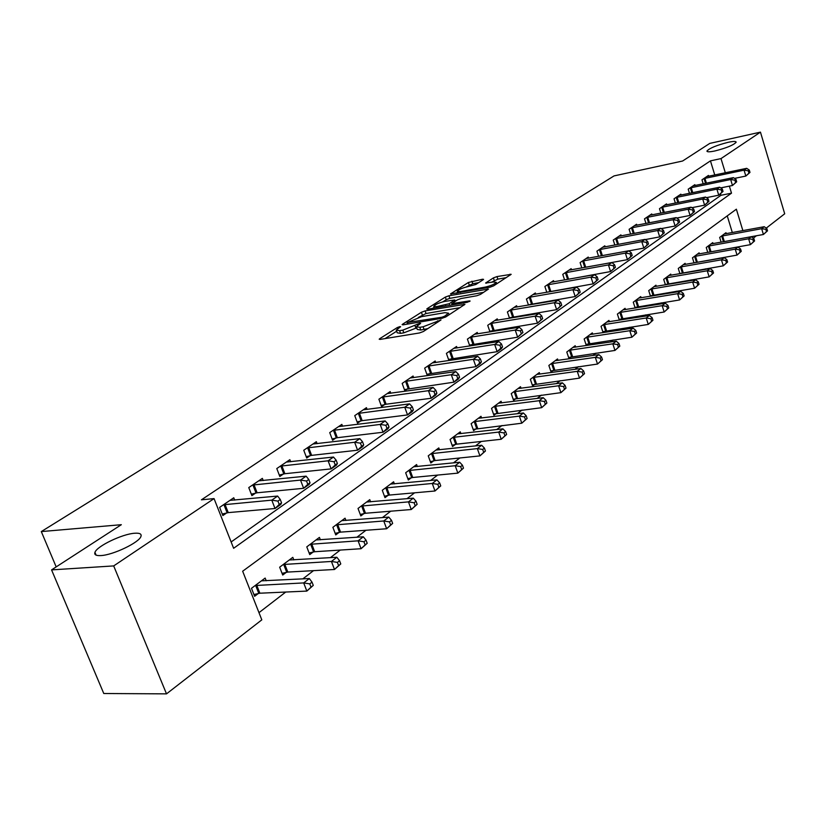 <?xml version="1.0" encoding="UTF-8"?>
<svg xmlns="http://www.w3.org/2000/svg" width="826" height="826" viewBox="0 0 826 826"><rect width="100%" height="100%" fill="white"/><g stroke="black" fill="none" stroke-linecap="round" stroke-linejoin="round"><path stroke-width="1.24" d="M399.887 326.6L397.265 327.571L379.743 338.681L379.175 339.207L380.208 339.393L419.484 332.961L423.366 331.525L441.012 319.941L423.098 326.776L419.815 327.323L416.325 326.745L420.62 323.369L419.866 323.245L402.851 330.142L399.619 330.679L396.253 330.121L400.62 326.724L399.887 326.6M714.944 150.951C726.539 147.988 733.612 145.077 736.152 142.227C736.08 141.174 733.364 141.205 728.005 142.34C716.514 145.293 709.493 148.184 706.942 151.034C706.973 152.077 709.637 152.056 714.944 150.951M100.855 555.578C113.079 555.082 139.387 542.434 140.957 536.394C141.752 533.947 139.687 532.904 134.762 533.235C122.547 533.885 96.859 546.162 94.949 552.357C94.092 554.762 96.064 555.836 100.855 555.578M483.138 279.777L483.582 279.364L482.477 279.24L468.383 282.482L450.5 293.963L489.963 287.221L493.607 285.868L511.18 274.315L496.963 276.586L493.401 277.897L485.626 283.039L493.225 281.996L496.271 282.347C494.66 284.154 491.026 285.734 485.378 287.066L460.123 291.609L457.232 291.258C458.874 289.451 462.477 287.892 468.043 286.56L475.786 284.485L483.138 279.777M742.873 230.63L736.369 209.195L242.658 571.22L261.811 619.851L166.511 693.861L103.777 693.51L51.563 569.888L121.329 524.696L41.3 531.583L614.028 175.917L682.596 161.018L709.792 143.394L760.457 132.139L784.7 213.789L766.249 228.121M51.563 569.888L113.689 565.913L214.058 498.605L233.624 548.288L731.506 193.17L729.368 186.129M714.758 174.988L710.453 160.864L201.43 499.813L214.058 498.605M710.453 160.864L721.005 158.592L760.457 132.139M425.091 310.906L421.415 312.259L402.644 324.164L402.107 324.659L403.16 324.825L442.158 318.237L445.968 316.833L464.955 304.34L425.091 310.906L426.02 313.519L418.348 317.421M427.269 308.552L445.338 297.092L448.941 295.77L488.507 289.038L480.495 294.386L476.798 295.76L461.001 298.547L457.325 299.9L451.719 303.648L469.323 300.922L470.118 301.036L467.175 302.316L427.816 309.172L426.763 309.017L427.269 308.552L427.496 309.213M231.135 541.959L720.953 195.287L720.54 193.924M234.667 500.091L233.758 497.779L219.633 507.381L222.855 515.558L226.696 512.925M263.195 480.546L262.358 478.368L248.771 487.588L251.889 495.631L255.585 493.101M290.649 461.755L289.864 459.679L276.793 468.559L279.818 476.478L283.38 474.031M317.081 443.665L316.348 441.704L303.761 450.242L306.704 458.038L310.122 455.684M342.542 426.237L341.85 424.378L329.729 432.607L332.589 440.268L335.883 438.007M367.095 409.448L366.445 407.672L354.757 415.612L357.534 423.16L360.714 420.971M390.781 393.248L390.171 391.565L378.886 399.226L381.591 406.65L384.658 404.544M413.65 377.627L413.072 376.016L402.179 383.409L404.812 390.719L407.776 388.685M435.736 362.531L435.188 360.993L424.667 368.138L427.238 375.334L430.098 373.373M457.088 347.942L456.571 346.476L446.401 353.383L448.9 360.477L451.657 358.577M470.087 345.939L472.513 344.277M469.798 345.991L467.402 339.114L477.242 332.434L477.727 333.838M490.727 331.773L492.688 330.431M489.983 331.897L487.722 325.32L497.242 318.857L497.706 320.199M510.705 318.072L512.213 317.039M509.539 318.268L507.391 311.97L516.601 305.703L517.045 307.004M530.034 304.815L531.118 304.071M528.464 305.073L526.43 299.033L535.351 292.972L535.775 294.211M548.743 291.97L549.435 291.506M546.812 292.311L544.871 286.508L553.523 280.634L553.926 281.821M564.602 279.942L562.754 274.366L571.148 268.667L571.52 269.813M581.855 267.954L580.1 262.585L588.236 257.062L588.597 258.166M598.592 256.328L596.919 251.166L604.818 245.797L605.159 246.86M614.854 245.043L613.243 240.077L620.915 234.873L621.245 235.895M630.63 234.099L629.102 229.308L636.557 224.249L636.867 225.24M645.973 223.464L644.507 218.849L651.745 213.934L652.044 214.884M660.883 213.139L659.478 208.679L666.52 203.898L666.809 204.817M675.379 203.103L674.037 198.798L680.882 194.151L681.161 195.039M689.483 193.346L688.192 189.185L694.852 184.663L695.12 185.52M703.205 183.857L701.966 179.831L708.45 175.422L708.708 176.258M258.982 612.655L285.744 592.035M302.822 578.892L313.529 570.642M330.39 557.664L340.24 550.075M356.894 537.251L365.959 530.271M382.407 517.603L390.719 511.201M406.97 498.687L414.59 492.812M430.635 480.464L437.604 475.084M453.464 462.88L459.824 457.976M475.487 445.916L481.279 441.456M496.756 429.541L502.001 425.493M517.293 413.723L522.042 410.068M537.158 398.431L541.433 395.138M556.363 383.636L560.193 380.683M574.958 369.315L578.365 366.692M592.954 355.459L595.969 353.136M610.393 342.026L613.037 339.992M627.295 329.016L629.588 327.251M643.681 316.389L645.643 314.882M659.582 304.144L661.223 302.884M675.018 292.259L676.36 291.227M689.999 280.726L691.073 279.9M704.557 269.513L705.363 268.894M718.703 258.621L719.26 258.187M732.332 232.571L727.241 215.885M266.209 580.781L265.146 578.076L251.486 588.308L254.625 596.3L258.342 593.481M293.798 559.904L292.807 557.343L279.663 567.194L282.709 575.051L286.292 572.346M320.354 539.812L319.425 537.396L306.776 546.874L309.74 554.607L313.178 552.005M345.929 520.473L345.061 518.181L332.878 527.308L335.759 534.918L339.073 532.409M370.585 501.847L369.78 499.658L358.03 508.465L360.828 515.951L364.018 513.535M394.363 483.881L393.61 481.795L382.273 490.293L384.988 497.665L388.075 495.342M417.326 466.545L416.603 464.563L405.669 472.761L408.312 480.03L411.286 477.779M439.484 449.809L438.812 447.919L428.25 455.838L430.821 462.994L433.691 460.825M460.908 433.65L460.268 431.843L450.056 439.494L452.565 446.546L455.343 444.44M481.62 418.018L481.011 416.294L471.14 423.686L473.587 430.645L476.272 428.611M501.65 402.912L501.083 401.25L491.532 408.405L493.917 415.261L496.509 413.299M521.041 388.282L520.504 386.702L511.253 393.63L513.586 400.383L516.095 398.483M539.822 374.126L539.306 372.598L530.354 379.31L532.625 385.979L535.062 384.131M558.015 360.404L557.529 358.949L548.856 365.453L551.076 372.02L553.43 370.234M575.66 347.116L575.195 345.712L566.781 352.01L568.949 358.494L571.231 356.77M592.769 334.22L592.314 332.878L584.158 338.99L586.284 345.382L588.494 343.709M609.361 321.717L608.938 320.416L601.029 326.353L603.094 332.661L605.252 331.04M619.676 320.116L621.503 318.733M619.366 320.168L617.383 314.087L625.065 308.325L625.478 309.585M635.772 307.943L637.28 306.797M635.163 308.036L633.274 302.182L640.739 296.586L641.121 297.794M651.404 296.121L652.612 295.202M650.506 296.266L648.709 290.618L655.958 285.187L656.329 286.343M666.582 284.629L667.511 283.927M665.426 284.825L663.701 279.374L670.743 274.098L671.104 275.223M681.326 273.478L681.997 272.962M679.932 273.716L678.28 268.45L685.126 263.318L685.466 264.403M694.036 262.916L692.456 257.826L699.116 252.839L699.446 253.881M707.768 252.405L706.24 247.49L712.735 242.627L713.044 243.649M721.129 242.183L719.663 237.434L725.982 232.705L726.281 233.686M41.3 531.583L56.189 566.904M166.511 693.861L113.689 565.913M756.409 235.761L753.291 238.177M725.321 172.789L721.005 158.592M720.953 195.287L731.506 193.17M396.449 330.637L397.213 332.795L400.579 333.374L399.619 330.679M416.717 327.85L403.811 332.837L400.579 333.374M416.521 327.272L417.285 329.45L420.775 330.039L419.815 327.323M427.878 328.583L420.775 330.039M396.656 331.226L385.081 338.588M460.092 307.654L426.02 313.519M407.394 322.532L441.972 317.205L444.625 316.213L448.528 313.188L444.966 312.651L421.642 316.647L407.394 322.532M432.628 308.335L434.146 307.365M442.808 301.851L446.236 299.673L445.338 297.092M483.644 292.342L449.84 298.341L446.236 299.673M444.832 301.397C439.164 302.739 435.467 304.35 433.753 306.24L436.613 306.632L449.199 303.72L454.806 299.972L444.832 301.397M506.328 277.608L497.841 279.147L491.398 282.327M478.657 282.647L472.792 283.71L466.174 286.983M457.635 292.414L456.334 293.24M313.271 585.397L312.011 582.134L309.76 583.889L311.02 587.152L313.271 585.397L306.838 591.086L303.689 582.919L309.327 578.551L261.47 580.833M253.923 594.524L259.88 593.213L306.838 591.086L311.02 587.152M255.213 585.52L303.689 582.919L309.76 583.889M309.327 578.551L312.011 582.134M281.552 502.827L280.262 499.482L277.939 501.114L279.219 504.469L281.552 502.827L280.83 504.407L275.017 508.517L271.785 500.143L223.485 504.758M277.939 501.114L271.785 500.143L277.629 496.065L229.958 500.36M279.219 504.469L275.017 508.517L228.244 512.616L222.256 514.04M280.262 499.482L277.629 496.065M340.777 563.931L339.558 560.72L337.39 562.403L338.608 565.614L340.777 563.931L334.489 569.486L331.433 561.453L336.853 557.261L289.265 559.997M282.058 573.347L287.809 572.067L334.489 569.486L338.608 565.614M283.256 564.499L331.433 561.453L337.39 562.403M336.853 557.261L339.558 560.72M367.209 543.291L366.032 540.132L363.956 541.753L365.133 544.912L367.209 543.291L361.065 548.722L358.102 540.823L363.316 536.797L316.017 539.946M309.11 552.976L314.685 551.727L361.065 548.722L365.133 544.912M310.225 544.282L358.102 540.823L363.956 541.753M363.316 536.797L366.032 540.132M392.649 523.436L391.503 520.328L389.5 521.887L390.657 524.995L392.649 523.436L386.64 528.754L383.76 520.979L388.778 517.097L341.778 520.638M335.17 533.359L340.56 532.13L386.64 528.754L390.657 524.995M336.203 524.82L383.76 520.979L389.5 521.887M388.778 517.097L391.503 520.328M310.018 482.745L308.779 479.452L306.539 481.031L307.788 484.325L310.018 482.745L309.223 484.356L303.638 488.3L300.509 480.082L252.477 485.068M306.539 481.031L300.509 480.082L306.116 476.158L258.693 480.846M307.788 484.325L303.638 488.3L257.113 492.781L251.331 494.185M308.779 479.452L306.116 476.158M337.38 463.448L336.172 460.216L334.014 461.724L335.232 464.966L337.38 463.448L336.512 465.09L331.133 468.889L328.108 460.794L280.355 466.132M334.014 461.724L328.108 460.794L333.498 457.036L286.343 462.075M335.232 464.966L331.133 468.889L284.887 473.721L279.291 475.084M336.172 460.216L333.498 457.036M363.688 444.894L362.511 441.714L360.446 443.17L361.623 446.35L363.688 444.894L362.748 446.567L357.586 450.211L354.643 442.261L307.189 447.919M360.446 443.17L354.643 442.261L359.826 438.637L312.951 444.006M361.623 446.35L357.586 450.211L311.619 455.363L306.198 456.695M362.511 441.714L359.826 438.637M417.14 504.325L416.036 501.258L414.105 502.766L415.22 505.822L417.14 504.325L411.265 509.518L408.467 501.878L413.299 498.14L366.61 502.032M360.26 514.453L365.495 513.256L411.265 509.518L415.22 505.822M361.23 506.059L408.467 501.878L414.105 502.766M413.299 498.14L416.036 501.258M389.005 427.032L387.869 423.903L385.866 425.307L387.012 428.436L389.005 427.032L388.014 428.725L383.037 432.246L380.177 424.419L333.033 430.367M385.866 425.307L380.177 424.419L385.164 420.93L338.588 426.598M387.012 428.436L383.037 432.246L337.359 437.697L332.114 438.998M387.869 423.903L385.164 420.93M440.743 485.905L439.659 482.89L437.801 484.335L438.885 487.35L440.743 485.905L434.982 490.995L432.266 483.468L436.923 479.865L390.553 484.088M384.462 496.23L389.531 495.053L434.982 490.995L438.885 487.35M385.37 487.97L432.266 483.468L437.801 484.335M436.923 479.865L439.659 482.89M463.489 468.146L462.436 465.183L460.65 466.576L461.703 469.54L463.489 468.146L457.852 473.133L455.209 465.719L459.7 462.25L413.661 466.773M407.807 478.646L412.721 477.49L457.852 473.133L461.703 469.54M408.653 470.521L455.209 465.719L460.65 466.576M459.7 462.25L462.436 465.183M485.44 451.006L484.418 448.095L482.683 449.437L483.716 452.359L485.44 451.006L479.916 455.9L477.345 448.601L481.682 445.255L435.963 450.056M430.346 461.662L435.116 460.536L479.916 455.9L483.716 452.359M431.131 453.68L477.345 448.601L482.683 449.437M481.682 445.255L484.418 448.095M506.637 434.476L505.636 431.595L503.963 432.896L504.965 435.777L506.637 434.476L501.217 439.267L498.708 432.081L502.9 428.839L457.521 433.898M452.111 445.266L456.747 444.151L501.217 439.267L504.965 435.777M452.844 437.398L498.708 432.081L503.963 432.896M502.9 428.839L505.636 431.595M527.102 418.493L526.131 415.664L524.51 416.913L525.491 419.753L527.102 418.493L521.784 423.201L519.347 416.118L523.395 412.99L478.347 418.286M473.153 429.406L521.784 423.201L525.491 419.753M473.835 421.673L519.347 416.118L524.51 416.913M523.395 412.99L526.131 415.664M413.382 409.83L412.277 406.753L410.357 408.106L411.472 411.183L413.382 409.83L412.339 411.555L407.538 414.931L404.761 407.239L357.947 413.444M410.357 408.106L404.761 407.239L409.572 403.873L363.295 409.81M411.472 411.183L407.538 414.931L362.17 420.661L357.08 421.931M412.277 406.753L409.572 403.873M436.882 393.259L435.808 390.233L433.96 391.534L435.034 394.56L436.882 393.259L435.787 394.993L431.162 398.256L428.467 390.677L381.973 397.13M433.96 391.534L428.467 390.677L433.103 387.435L387.136 393.63M435.034 394.56L431.162 398.256L386.103 404.224L381.168 405.473M435.808 390.233L433.103 387.435M459.545 377.275L458.502 374.292L456.716 375.551L457.759 378.535L459.545 377.275L458.399 379.02L453.939 382.17L451.316 374.715L405.153 381.395M456.716 375.551L451.316 374.715L455.787 371.586L410.14 378.009M457.759 378.535L453.939 382.17L404.41 389.583M458.502 374.292L455.787 371.586M481.413 361.85L480.391 358.918L478.667 360.126L479.689 363.068L481.413 361.85L480.226 363.616L475.921 366.651L473.36 359.3L427.538 366.186M478.667 360.126L473.36 359.3L477.686 356.285L432.359 362.913M479.689 363.068L475.921 366.651L426.846 374.25M480.391 358.918L477.686 356.285M502.528 346.961L501.537 344.06L499.875 345.237L500.866 348.128L502.528 346.961L501.299 348.727L497.149 351.67L494.65 344.432L449.168 351.494M499.875 345.237L494.65 344.432L498.821 341.52L453.825 348.335M500.866 348.128L497.149 351.67L448.528 359.424M501.537 344.06L498.821 341.52M546.884 403.057L545.934 400.259L544.375 401.477L545.325 404.275L546.884 403.057L541.67 407.672L539.295 400.693L543.198 397.667L498.501 403.181M493.504 414.074L541.67 407.672L545.325 404.275M494.134 406.454L539.295 400.693L544.375 401.477M543.198 397.667L545.934 400.259M522.93 332.568L521.96 329.719L520.359 330.844L521.33 333.704L522.93 332.568L517.654 337.184L515.228 330.059L470.087 337.297M520.359 330.844L515.228 330.059L519.255 327.241L474.589 334.241M521.33 333.704L517.654 337.184L469.488 345.092M521.96 329.719L519.255 327.241M566.017 388.117L565.087 385.37L563.58 386.547L564.509 389.294L566.017 388.117L560.906 392.649L558.582 385.773L562.361 382.841L518.005 388.561M513.194 399.237L560.906 392.649L564.509 389.294M513.772 391.741L558.582 385.773L563.58 386.547M562.361 382.841L565.087 385.37M542.651 318.65L541.711 315.842L540.152 316.936L541.102 319.755L542.651 318.65L537.478 323.183L535.103 316.162L490.314 323.555M540.152 316.936L535.103 316.162L539.006 313.436L494.671 320.602M541.102 319.755L537.478 323.183L489.756 331.236M541.711 315.842L539.006 313.436M584.529 373.672L583.621 370.957L582.165 372.092L583.073 374.808L584.529 373.672L579.511 378.122L577.24 371.339L580.905 368.499L536.89 374.415M532.254 384.864L579.511 378.122L583.073 374.808M532.791 377.482L577.24 371.339L582.165 372.092M580.905 368.499L583.621 370.957M561.732 305.197L560.813 302.43L559.305 303.483L560.235 306.26L561.732 305.197L556.652 309.647L554.339 302.729L509.9 310.256M559.305 303.483L554.339 302.729L558.108 300.096L514.123 307.396M560.235 306.26L556.652 309.647L509.384 317.814M560.813 302.43L558.108 300.096M602.453 359.682L601.565 357.008L600.151 358.112L601.039 360.786L602.453 359.682L597.518 364.049L595.309 357.359L598.86 354.622L555.186 360.704M550.715 370.946L597.518 364.049L601.039 360.786M551.221 363.677L595.309 357.359L600.151 358.112M598.86 354.622L601.565 357.008M580.203 292.177L579.305 289.441L577.839 290.473L578.747 293.199L580.203 292.177L575.206 296.544L572.955 289.72L528.857 297.381M577.839 290.473L572.955 289.72L576.61 287.169L532.946 294.603M578.747 293.199L575.206 296.544L528.382 304.825M579.305 289.441L576.61 287.169M619.81 346.135L618.953 343.492L617.58 344.556L618.447 347.199L619.81 346.135L614.967 350.43L612.809 343.822L616.248 341.169L572.924 347.405M568.598 357.462L614.967 350.43L618.447 347.199M569.073 350.296L612.809 343.822L617.58 344.556M616.248 341.169L618.953 343.492M598.076 279.56L597.198 276.875L595.794 277.866L596.671 280.551L598.076 279.56L593.182 283.855L590.972 277.133L547.235 284.908M595.794 277.866L590.972 277.133L594.513 274.655L551.19 282.213M596.671 280.551L593.182 283.855L546.791 292.228M597.198 276.875L594.513 274.655M636.639 333.002L635.793 330.4L634.461 331.433L635.308 334.034L636.639 333.002L631.88 337.225L629.773 330.71L633.098 328.139L590.115 334.52M585.954 344.38L631.88 337.225L635.308 334.034M586.388 337.318L629.773 330.71L634.461 331.433M633.098 328.139L635.793 330.4M615.401 267.345L614.544 264.692L613.171 265.652L614.038 268.305L615.401 267.345L610.59 271.568L608.432 264.929L565.046 272.807M613.171 265.652L608.432 264.929L611.86 262.534L568.887 270.205M614.038 268.305L610.59 271.568L565.583 279.766M614.544 264.692L611.86 262.534M652.943 320.271L652.127 317.7L650.836 318.702L651.662 321.273L652.943 320.271L648.276 324.422L646.211 318L649.442 315.501L606.8 322.016M602.773 331.691L648.276 324.422L651.662 321.273M603.176 324.732L646.211 318L650.836 318.702M649.442 315.501L652.127 317.7M668.771 307.922L667.966 305.383L666.716 306.353L667.522 308.893L668.771 307.922L664.176 312.001L662.163 305.661L665.291 303.235L623 309.884M619.108 319.383L664.176 312.001L667.522 308.893M619.479 312.517L662.163 305.661L666.716 306.353M665.291 303.235L667.966 305.383M684.124 295.935L683.339 293.436L682.131 294.376L682.916 296.875L684.124 295.935L679.612 299.941L677.63 293.684L680.676 291.341L638.725 298.093M634.967 307.427L679.612 299.941L682.916 296.875M635.308 300.654L677.63 293.684L682.131 294.376M680.676 291.341L683.339 293.436M699.033 284.299L698.269 281.831L697.092 282.74L697.856 285.218L699.033 284.299L694.594 288.243L692.663 282.069L695.616 279.787L653.996 286.653M650.361 295.811L694.594 288.243L697.856 285.218M650.682 289.131L692.663 282.069L697.092 282.74M695.616 279.787L698.269 281.831M713.519 272.993L712.766 270.556L711.62 271.444L712.373 273.881L713.519 272.993L709.152 276.875L707.252 270.783L710.123 268.564L668.843 275.523M665.333 284.516L709.152 276.875L712.373 273.881M665.622 277.939L707.252 270.783L711.62 271.444M710.123 268.564L712.766 270.556M632.189 255.502L631.353 252.88L630.032 253.819L630.868 256.432L632.189 255.502L627.461 259.653L625.365 253.107L582.309 261.088M630.032 253.819L625.365 253.107L628.679 250.784L586.037 258.559M630.868 256.432L627.461 259.653L584.56 267.459M631.353 252.88L628.679 250.784M648.472 244.011L647.656 241.429L646.366 242.338L647.192 244.919L648.472 244.011L643.826 248.099L641.771 241.636L599.067 249.7M646.366 242.338L641.771 241.636L644.992 239.385L602.691 247.253M647.192 244.919L643.826 248.099L628.782 250.867M647.656 241.429L644.992 239.385M664.269 232.87L663.474 230.33L662.225 231.197L663.03 233.748L664.269 232.87L659.706 236.886L657.692 230.516L615.339 238.662M662.225 231.197L657.692 230.516L660.821 228.327L618.85 236.277M663.03 233.748L659.706 236.886L645.261 239.592M663.474 230.33L660.821 228.327M679.612 222.06L678.827 219.54L677.609 220.397L678.394 222.906L679.612 222.06L675.11 226.004L673.149 219.716L631.136 227.935M677.609 220.397L673.149 219.716L676.184 217.599L634.544 225.612M678.394 222.906L675.11 226.004L661.244 228.647M678.827 219.54L676.184 217.599M694.501 211.549L693.726 209.071L692.549 209.897L693.324 212.385L694.501 211.549L690.071 215.441L688.151 209.236L646.479 217.506M692.549 209.897L688.151 209.236L691.104 207.171L649.794 215.256M693.324 212.385L690.071 215.441L676.762 218.023M693.726 209.071L691.104 207.171M727.592 262.007L726.849 259.601L725.744 260.469L726.477 262.875L727.592 262.007L723.287 265.827L721.439 259.808L724.226 257.65L683.278 264.702M679.881 273.551L723.287 265.827L726.477 262.875M680.139 267.056L721.439 259.808L725.744 260.469M724.226 257.65L726.849 259.601M708.966 201.348L708.212 198.901L707.066 199.706L707.82 202.153L708.966 201.348L704.609 205.168L702.73 199.045L661.399 207.378M707.066 199.706L702.73 199.045L705.59 197.042L664.62 205.189M707.82 202.153L704.609 205.168L691.827 207.698M708.212 198.901L705.59 197.042M741.273 251.331L740.55 248.956L739.466 249.793L740.189 252.167L741.273 251.331L737.04 255.089L735.223 249.153L737.928 247.057L697.32 254.181M694.026 262.875L737.04 255.089L740.189 252.167M694.263 256.473L735.223 249.153L739.466 249.793M737.928 247.057L740.55 248.956M723.029 191.436L722.285 189.009L721.181 189.794L721.914 192.21L723.029 191.436L718.744 195.194L716.896 189.154L675.905 197.528M721.181 189.794L716.896 189.154L719.683 187.203L679.034 195.401M721.914 192.21L718.744 195.194L706.457 197.651M722.285 189.009L719.683 187.203M754.582 240.944L753.87 238.6L752.816 239.416L753.529 241.76L754.582 240.944L750.411 244.651L748.624 238.776L751.268 236.742L710.98 243.949M708.708 252.24L750.411 244.651L753.529 241.76M708.006 246.169L748.624 238.776L752.816 239.416M751.268 236.742L753.87 238.6M736.689 181.792L735.976 179.407L734.892 180.161L735.615 182.546L736.689 181.792L732.476 185.499L730.669 179.531L690.009 187.946M734.892 180.161L730.669 179.531L733.374 177.631L693.055 185.881M735.615 182.546L732.476 185.499L720.675 187.894M735.976 179.407L733.374 177.631M767.519 230.836L766.827 228.523L765.805 229.318L766.497 231.641L767.519 230.836L763.41 234.491L761.665 228.688L764.236 226.706L724.278 233.975M723.37 241.781L763.41 234.491L766.497 231.641M721.387 236.143L761.665 228.688L765.805 229.318M764.236 226.706L766.827 228.523M749.987 172.407L749.285 170.053L748.232 170.796L748.945 173.15L749.987 172.407L745.837 176.062L744.061 170.166L703.731 178.623M748.232 170.796L744.061 170.166L746.704 168.328L706.705 176.609M748.945 173.15L745.837 176.062L734.5 178.395M749.285 170.053L746.704 168.328M397.667 328.717L397.265 327.571M437.986 322.016L437.553 320.808M417.636 325.403L417.223 324.226M403.811 332.837L402.851 330.142M415.943 328.345L414.993 325.65M424.068 329.491L423.098 326.776M435.767 323.462L435.343 322.243M380.012 339.424L379.743 338.681M464.119 305.031L463.83 304.175M402.902 324.866L402.644 324.164M422.344 314.882L421.415 312.259M408.116 323.988L407.755 322.997M442.323 318.206L441.972 317.205M445.018 317.339L444.625 316.213M447.351 315.935L446.928 314.727M449.84 298.341L448.941 295.77M487.65 289.74L487.361 288.904M453.154 304.763L452.813 303.803M469.519 301.5L469.323 300.922M436.944 307.582L436.613 306.632M445.844 306.033L445.513 305.083M449.767 305.352L449.199 303.72M454.723 301.573L454.331 300.427M460.433 292.507L460.123 291.609M485.688 287.985L485.378 287.066M486.287 283.235L486.07 282.616M494.278 280.468L493.401 277.897M497.841 279.147L496.963 276.586M510.313 275.017L510.034 274.191M451.192 294.149L450.975 293.519M469.261 285.011L468.383 282.482M472.792 283.71L471.914 281.181M482.745 280.024L482.477 279.24M258.775 593.388L255.647 585.417M259.88 593.213L256.752 585.242M225.033 504.449L228.244 512.616M223.929 504.645L227.129 512.812M286.715 572.242L283.679 564.395M287.809 572.067L284.774 564.23M313.601 551.902L310.648 544.179M314.685 551.727L311.732 544.004M339.486 532.316L336.626 524.716M340.56 532.13L337.689 524.531M254.005 484.759L257.113 492.781M252.911 484.955L256.019 492.988M281.873 465.823L284.887 473.721M280.788 466.029L283.803 473.928M308.687 447.599L311.619 455.363M307.613 447.806L310.545 455.58M364.431 513.431L361.643 505.956M365.495 513.256L362.707 505.77M334.509 430.047L337.359 437.697M333.456 430.253L336.296 437.904M388.478 495.239L385.773 487.877M389.531 495.053L386.816 487.681M411.689 477.676L409.046 470.428M412.721 477.49L410.088 470.231M434.094 460.722L431.523 453.577M435.116 460.536L432.556 453.381M455.735 444.347L453.237 437.305M456.747 444.151L454.248 437.109M476.654 428.508L474.217 421.57M477.665 428.322L475.229 421.374M359.403 413.124L362.17 420.661M358.35 413.341L361.127 420.868M383.409 396.81L386.103 404.224M382.376 397.027L385.061 404.441M406.578 381.065L409.2 388.365M405.545 381.282L408.168 388.581M428.952 365.866L431.502 373.053M427.93 366.083L430.491 373.269M450.573 351.174L453.061 358.257M449.561 351.391L452.049 358.474M496.891 413.196L494.516 406.361M497.882 413.01L495.507 406.165M471.47 336.967L473.897 343.957M470.469 337.194L472.895 344.174M516.477 398.38L514.154 391.638M517.458 398.184L515.135 391.441M491.687 323.234L494.051 330.111M490.696 323.451L493.06 330.328M535.434 384.038L533.162 377.389M536.404 383.842L534.143 377.183M511.253 309.936L513.555 316.719M510.272 310.153L512.585 316.936M553.792 370.141L551.582 363.585M554.762 369.945L552.553 363.378M530.199 297.061L532.45 303.751M529.229 297.277L531.479 303.968M571.592 356.667L569.434 350.203M572.552 356.471L570.394 349.997M548.557 284.588L550.756 291.186M547.597 284.805L549.796 291.402M588.855 343.616L586.739 337.225M589.805 343.41L587.689 337.029M566.347 272.487L568.505 279.002M565.397 272.714L567.555 279.219M605.603 330.937L603.538 324.639M606.532 330.741L604.467 324.442M621.854 318.64L619.83 312.424M622.773 318.444L620.76 312.218M637.631 306.704L635.648 300.561M638.55 306.508L636.567 300.365M652.953 295.109L651.022 289.038M653.862 294.903L651.931 288.842M667.852 283.834L665.952 277.846M668.75 283.638L666.85 277.65M583.61 260.768L585.706 267.18M582.671 260.985L584.767 267.407M600.347 249.38L602.381 255.626M599.418 249.607L601.431 255.802M616.609 238.342L618.54 244.351M615.68 238.559L617.611 244.527M632.386 227.615L634.234 233.407M631.477 227.831L633.315 233.582M647.718 217.197L649.494 222.783M646.82 217.414L648.575 222.958M682.328 272.879L680.479 266.963M683.226 272.673L681.367 266.757M662.628 207.068L664.321 212.458M661.729 207.285L663.412 212.643M696.421 262.214L694.594 256.38M697.299 262.018L695.482 256.174M677.113 197.218L678.745 202.432M676.236 197.435L677.847 202.607M710.123 251.847L708.336 246.076M710.99 251.651L709.214 245.88M691.207 187.636L692.766 192.675M690.34 187.853L691.878 192.861M723.452 241.76L721.707 236.06M724.319 241.553L722.574 235.854M704.929 178.313L706.416 183.186M704.062 178.53L705.538 183.372M96.105 555.134L94.949 552.357M407.455 324.102L407.063 322.987M449.096 314.799L448.528 313.188M452.163 304.928L451.77 303.803M434.383 308.026L433.887 306.622M455.25 301.232L454.806 299.972M457.831 292.972L457.356 291.619M496.777 283.814L496.271 282.347"/></g></svg>
